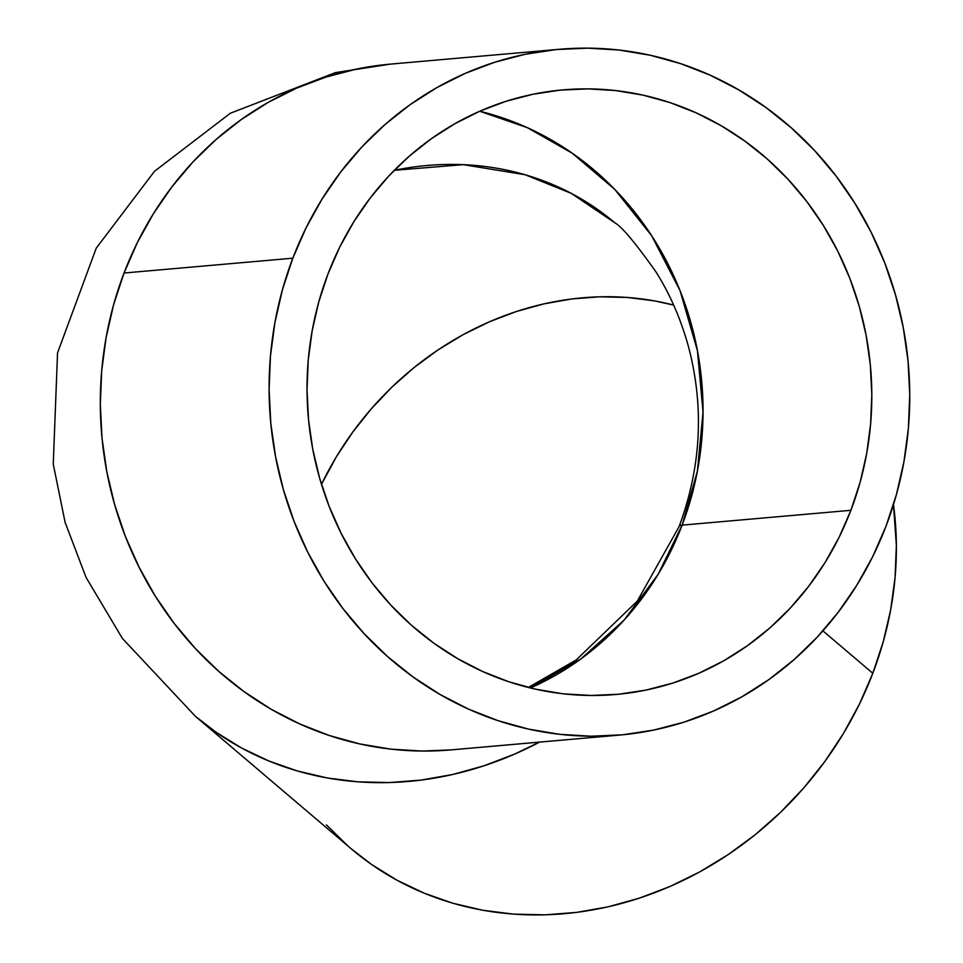<?xml version="1.0" encoding="UTF-8"?>
<svg xmlns="http://www.w3.org/2000/svg" width="963" height="963" viewBox="0 0 963 963"><rect width="100%" height="100%" fill="white"/><g stroke="black" fill="none" stroke-linecap="round" stroke-linejoin="round"><path stroke-width="1.44" d="M614.996 222.91L571.36 193.394L525.088 174.724L463.275 164.661L394.276 170.307A303.465 269.459 130.4 0 1 614.996 222.91C621.713 226.546 635.327 242.82 655.851 271.735C669.779 293.727 680.576 318.416 688.244 345.801C704.374 406.29 701.341 466.513 679.156 526.46A40.759 6.934 20.9 0 1 682.117 525.136L658.15 574.309L624.193 620.003L580.93 658.885L530.372 687.955A303.465 282.231 85 0 0 682.117 525.136A303.465 282.231 85 0 0 479.694 111.239L527.315 127.658L572.311 153.249L614.827 189.446L651.734 235.839L680.022 290.597L697.429 350.628L703.038 412.128L697.356 471.304L682.117 525.136A40.759 6.934 -159.1 0 0 679.156 526.472L637.313 601.081L576.247 659.908L528.338 687.462M850.895 510.306L682.117 525.136L850.895 510.306L839.182 537.125L825.062 562.536L808.667 586.311L790.166 608.219L769.738 628.045L747.565 645.607L723.875 660.714L698.885 673.245L672.836 683.068L645.992 690.086L618.595 694.239L590.921 695.479L563.235 693.805L535.801 689.219L508.885 681.78L482.74 671.548L457.63 658.62L433.783 643.14L411.43 625.228L390.797 605.077L372.079 582.88L355.455 558.841L341.083 533.201L329.093 506.201L319.62 478.105L312.746 449.179L308.533 419.699L307.028 389.955L308.232 360.246L312.156 330.827L318.753 302.009L327.95 274.058A303.465 282.231 -95 0 1 562.861 89.884A303.465 282.231 -95 0 1 850.895 510.306A303.465 282.231 -95 0 1 615.983 694.479A303.465 282.231 -95 0 1 327.95 274.058L339.662 247.25L353.782 221.827L370.177 198.053L388.679 176.145L409.106 156.319L431.28 138.768L454.969 123.649L479.959 111.118L506.008 101.296L532.852 94.278L560.249 90.125L587.912 88.885L615.598 90.558L643.043 95.144L669.959 102.584L696.105 112.827L721.215 125.744L745.061 141.236L767.415 159.136L788.047 179.287L806.765 201.496L823.389 225.523L837.762 251.174L849.751 278.175L859.225 306.27L866.098 335.196L870.311 364.664L871.816 394.409L870.6 424.129L866.688 453.537L860.091 482.355L850.895 510.306M673.679 305.102A303.465 269.459 -49.6 0 0 321.486 484.353L336.412 456.739L352.843 431.966L371.417 408.685L391.929 387.114L414.198 367.469L438.009 349.93L463.131 334.667L489.312 321.823L516.312 311.531L543.878 303.887L571.721 298.963L599.588 296.809L627.214 297.447L654.322 300.853L673.679 305.102M292.824 258.192L124.046 273.023A344.224 320.137 85 0 0 450.768 749.912L422.348 751.044L390.942 749.142L359.825 743.942L329.286 735.503L299.637 723.899L271.145 709.237L244.096 691.663L218.745 671.355L195.345 648.496L174.11 623.314L155.248 596.049L138.949 566.966L125.359 536.343L114.609 504.468L106.809 471.653L102.03 438.225L100.321 404.496L101.693 370.779L106.135 337.423L113.61 304.729L124.046 273.023L137.336 242.616L153.358 213.786L171.944 186.81L192.937 161.965L216.109 139.479L241.256 119.556L268.135 102.415L296.484 88.199L326.024 77.064L356.479 69.095L390.509 64.112A344.224 320.137 85 0 0 124.046 273.023L292.824 258.192A344.224 320.137 -95 0 1 559.286 49.282A344.224 320.137 -95 0 1 886.02 526.171A344.224 320.137 -95 0 1 619.558 735.082A344.224 320.137 -95 0 1 292.824 258.192L282.4 289.899L274.924 322.593L270.471 355.949L269.098 389.666L270.808 423.395L275.587 456.823L283.387 489.637L294.136 521.513L307.727 552.136L324.025 581.219L342.888 608.484L364.122 633.666L387.535 656.525L412.874 676.833L439.922 694.407L468.415 709.069L498.076 720.673L528.603 729.111L559.72 734.312L591.126 736.214L622.519 734.805L653.588 730.098L684.043 722.142L713.583 710.995L741.931 696.779L768.799 679.637L793.957 659.727L817.13 637.241L838.123 612.384L856.709 585.42L872.731 556.59L886.02 526.171L896.445 494.464L903.92 461.771L908.374 428.415L909.746 394.71L908.037 360.969L903.258 327.54L895.458 294.726L884.708 262.863L871.118 232.227L854.807 203.145L835.956 175.88L814.722 150.697L791.309 127.838L765.958 107.531L738.91 89.956L710.429 75.307L680.769 63.69L650.242 55.252L619.125 50.052L587.719 48.15L556.325 49.558L525.256 54.265L494.801 62.234L465.261 73.369L436.913 87.585L410.045 104.726L384.887 124.636L361.715 147.134L340.721 171.98L322.136 198.956L306.114 227.786L292.824 258.192M390.376 64.124L335.425 72.622L230.362 113.225L154.453 171.33L96.24 248.165L57.539 352.891L53.254 464.142L65.135 522.452L86.044 577.379L122.409 638.445L195.417 716.316L215.868 732.097L241.424 747.926L268.701 760.926L297.398 770.966L327.276 777.96L358.031 781.836L389.353 782.558L420.963 780.102L452.562 774.517L483.811 765.85L514.447 754.173L539.497 742.124A344.224 305.644 130.4 0 1 195.417 716.316A344.224 305.644 130.4 0 1 195.152 716.087M350.857 848.499L371.441 864.389L397.009 880.218L424.274 893.219L452.971 903.27L482.848 910.264L513.604 914.128L544.926 914.85L576.548 912.406L608.135 906.821L639.384 898.142L670.019 886.478L699.716 871.912L728.209 854.59L755.221 834.704L780.475 812.411L803.756 787.951L824.81 761.54L843.456 733.445L859.514 703.941L872.803 673.293L822.92 630.873L872.803 673.293A344.224 305.644 -49.6 0 0 893.471 504.6L896.372 545.419L895.06 577.571L890.667 609.808L883.227 641.815L872.803 673.293A344.224 305.644 -49.6 0 1 350.989 848.608L195.417 716.316M326.397 824.882L347.836 845.887M619.558 735.082L450.768 749.912M559.286 49.282L390.509 64.112"/></g></svg>
